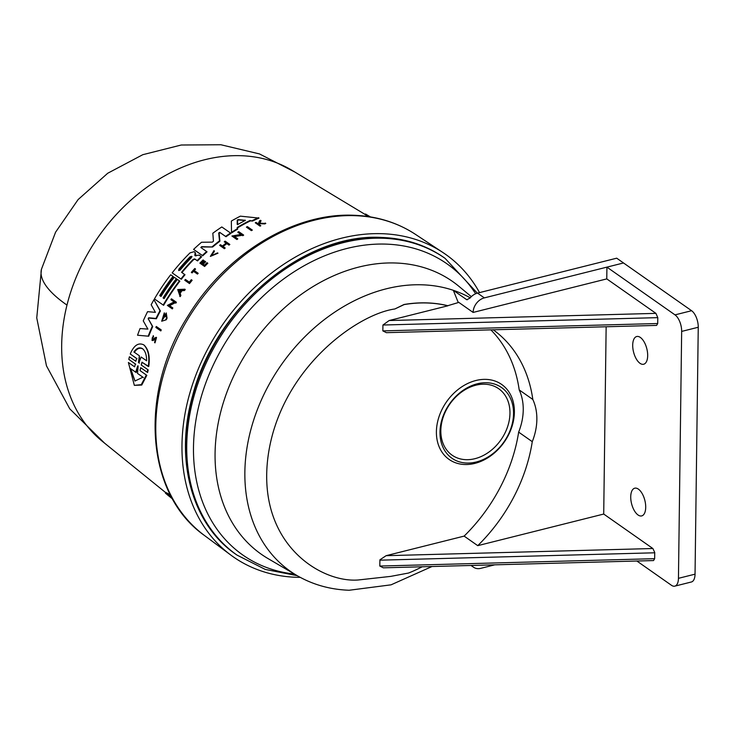 <?xml version="1.0" encoding="UTF-8"?>
<svg xmlns="http://www.w3.org/2000/svg" width="735" height="735" viewBox="0 0 735 735"><rect width="100%" height="100%" fill="white"/><g stroke="black" fill="none" stroke-linecap="round" stroke-linejoin="round"><path stroke-width="1.1" d="M364.918 214.326L292.172 170.437A165.623 127.247 125 0 0 66.977 305.089A165.623 127.247 125 0 0 102.239 441.257L165.531 492.478M422.202 566.777A150.363 115.524 125 0 1 408.568 573.034L390.689 576.387L358.211 579.988C320.368 582.919 256.469 543.174 268.073 456.224C279.98 369.236 356.686 314.268 394.851 308.976L404.011 304.501A150.363 115.524 -55 0 1 427.154 302.903A150.363 115.524 -55 0 1 447.799 305.696L458.815 302.397L473.12 312.43A12.991 9.978 -55 0 1 484.337 297.886L623.519 262.965L606.926 267.136L606.77 278.896L655.923 313.367L657.788 317.639L657.715 323.519L656.585 325.412L386.371 332.67L382.852 330.897L382.935 325.026L657.788 317.639M172.587 499.001L168.48 495.702A172.174 132.272 -55 0 1 165.375 493.084L165.559 492.376L168.232 493.644A172.293 132.374 125 0 0 171.347 496.741M144.161 345.193C148.589 349.492 150.124 356.585 148.764 366.489L142.425 362.502L141.322 364.174M141.249 365.029L148.204 369.916L147.616 372.507L141.157 368.024L140.119 369.604M140.045 370.587L146.816 375.346L141.754 385.048L134.33 385.351L128.395 362.502L134.67 366.857L135.323 363.917M135.745 364.266L128.818 359.406L129.397 356.806L135.865 361.298L136.554 358.377L130.27 354.013L130.573 353.213C134.147 345.202 138.529 342.409 143.738 344.844L144.611 345.533M137.004 358.744L130.27 354.013M143.738 344.844C148.222 349.235 149.738 356.447 148.268 366.499L142.425 362.502M154.8 338.403L153.303 339.919L151.943 340.195L152.356 340.535L153.716 340.259L155.204 338.743L154.8 338.403L155.774 338.219M156.537 337.558L154.984 342.859L154.571 342.519L155.737 338.183M152.384 339.248L156.188 337.273L154.571 342.519M195.565 255.615L199.066 255.091L201.197 256.588A172.946 132.87 125 0 0 197.136 260.603L194.674 258.895L195.069 259.216L193.581 259.675A172.027 132.162 125 0 0 181.949 272.575M219.131 233.289L218.718 232.949L219.783 232.379L220.206 232.719L219.131 233.289L219.903 241.209A172.293 132.374 125 0 0 212.645 246.997L201.923 246.978L201.225 247.824M142.507 348.656C145.254 350.935 146.623 354.987 146.632 360.812L141.148 357.008L138.952 362.824L138.437 362.465L139.384 355.786L133.899 351.973C136.591 348.068 139.466 346.966 142.507 348.656L142.866 348.932M137.62 366.122L137.996 365.773L138.134 366.489L137.509 373.417L142.948 377.193L134.937 381.024L130.27 368.391L135.709 372.167L137.62 366.122L138.07 366.499L136.177 372.553L130.27 368.391M142.939 349.015C139.898 347.315 137.032 348.427 134.34 352.341M244.957 220.105L244.893 220.629A172.67 132.658 125 0 0 238.03 224.359L237.185 224.34L237.212 220.105L238.131 219.609L245.205 220.316M191.642 256.294L191.376 257.673A172.486 132.52 125 0 0 180.167 270.03L178.66 270.553L178.871 269.139A172.376 132.438 -55 0 1 190.089 256.772L191.67 256.322M192.028 256.616L190.475 257.094A171.724 131.932 125 0 0 179.257 269.451L178.862 270.278M170.915 497.641L171.99 498.486A172.67 132.658 125 0 0 172.569 498.982M300.257 577.37A184.788 141.965 -55 0 1 230.818 555.072A184.788 141.965 -55 0 1 187.894 400.373A184.788 141.965 -55 0 1 442.975 252.555A184.788 141.965 -55 0 1 479.551 292.603M138.952 362.824L138.437 362.465L138.887 362.833L139.448 359.498L139.384 355.786M494.765 564.829L480.819 568.33A12.991 9.978 -55 0 1 477.961 568.651A12.991 9.978 -55 0 1 473.515 567.209A12.991 9.978 -55 0 1 471.714 565.454M466.743 463.05A43.19 33.185 -55 0 1 441.358 421.697A43.19 33.185 -55 0 1 486.772 382.751A43.19 33.185 -55 0 1 512.157 424.104A43.19 33.185 -55 0 1 466.743 463.05M464.786 464.511A45.791 35.179 -55 0 1 437.867 420.668A45.791 35.179 -55 0 1 486.01 379.379A45.791 35.179 -55 0 1 512.92 423.222A45.791 35.179 -55 0 1 464.786 464.511M465.99 459.678A40.59 31.192 125 0 0 508.666 423.075A40.59 31.192 125 0 0 484.806 384.212A40.59 31.192 125 0 0 442.13 420.815A40.59 31.192 125 0 0 465.99 459.678M493.213 329.804A150.363 115.524 125 0 1 532.82 399.463A56.182 43.163 -55 0 1 532.269 441.671A150.363 115.524 125 0 1 477.75 545.655L603.711 514.05L652.873 548.521L386.096 555.688L379.921 559.813L379.802 566.051L383.312 567.824L653.534 560.566L654.655 558.673L379.802 566.051M652.873 548.521L654.729 552.435L654.655 558.673M640.36 337.448A14.287 6.835 75.9 0 1 647.48 352.24A14.287 6.835 75.9 0 1 643.667 364.238A14.287 6.835 75.9 0 1 640.02 363.32A14.287 6.835 75.9 0 1 632.899 348.528A14.287 6.835 75.9 0 1 636.712 336.52A14.287 6.835 75.9 0 1 640.36 337.448M638.384 489.124A14.287 6.835 75.9 0 1 645.514 503.907A14.287 6.835 75.9 0 1 641.701 515.915A14.287 6.835 75.9 0 1 638.053 514.987A14.287 6.835 75.9 0 1 630.924 500.204A14.287 6.835 75.9 0 1 634.746 488.196A14.287 6.835 75.9 0 1 638.384 489.124M160.846 329.638L161.25 329.969A172.973 132.897 125 0 0 160.809 330.934L155.857 327.442A173.221 133.081 -55 0 1 156.289 326.478L160.846 329.638A173.625 133.393 -55 0 0 160.405 330.603L160.809 330.934M151.943 340.195L153.312 335.619L153.541 337.025L153.128 336.685C151.814 338.183 151.823 338.982 153.156 339.083M184.862 289.195L185.248 289.517A172.973 132.897 125 0 0 184.485 290.546L182.041 290.674A172.835 132.787 125 0 0 180.176 293.274L180.874 295.589A172.973 132.897 125 0 0 180.149 296.646L177.714 289.562L184.862 289.195A173.625 133.393 125 0 0 184.099 290.224L181.655 290.353A173.488 133.283 125 0 0 179.79 292.962L180.488 295.268A173.625 133.393 125 0 0 179.753 296.324M172.459 307.671L172.844 307.993A172.973 132.897 125 0 0 172.312 308.893L167.359 305.402L174.094 301.901L170.887 299.669A173.221 133.081 -55 0 1 171.448 298.796L176.005 301.966A173.625 133.393 125 0 0 175.454 302.838L174.856 302.425L169.151 305.374L172.459 307.671A173.625 133.393 -55 0 0 171.916 308.562L172.312 308.893M174.489 302.214L170.887 299.669M176.005 301.966L176.4 302.287A172.973 132.897 125 0 0 175.84 303.16L175.242 302.746L169.546 305.696M166.156 315.278A172.817 132.769 125 0 0 165.311 316.84L164.456 316.197A173.423 133.237 -55 0 1 166.229 312.945L167.056 318.209A172.973 132.897 125 0 0 166.229 319.789L161.7 321.232L164.291 312.844L164.585 314.47L162.371 319.697M148.709 336.217L137.546 335.233A172.174 132.272 125 0 1 140.054 328.545L147.9 329.096L143.251 320.873A172.174 132.272 -55 0 1 147.57 311.668L155.407 312.347L151.162 304.74A172.174 132.272 -55 0 1 153.955 299.742L160 310.685A172.946 132.87 125 0 0 155.967 318.448L148.672 317.768L148.534 319.256L152.724 326.56A172.293 132.374 125 0 0 148.709 336.217L137.546 335.233M153.955 299.742L160.395 311.006A172.293 132.374 125 0 0 156.371 318.779L149.076 318.099M160.129 295.865A171.724 131.932 125 0 1 173.386 276.7L173.001 276.378A172.376 132.429 125 0 0 159.715 295.58L161.002 296.481A172.486 132.52 -55 0 1 174.287 277.279L176.731 279.024A172.018 132.162 125 0 0 163.473 298.199M176.345 278.712A172.67 132.658 125 0 0 163.069 297.914L164.098 298.63A172.762 132.732 -55 0 1 177.374 279.429L179.836 281.183A172.293 132.374 125 0 0 163.602 305.319L154.442 298.906A172.174 132.272 -55 0 1 170.676 274.771L173.001 276.378M252.335 230.101A172.955 132.879 125 0 0 251.37 230.634L246.4 227.124A173.203 133.063 -55 0 1 247.364 226.591L252.335 230.101M191.752 279.989L192.138 280.311A172.955 132.879 125 0 0 189.483 283.581L184.751 280.246A173.221 133.081 -55 0 1 185.413 279.429L189.318 282.139A173.57 133.347 125 0 1 191.321 279.695L191.752 279.989A173.607 133.375 -55 0 0 189.097 283.26L189.483 283.581M197.788 272.997L198.174 273.319A172.955 132.879 125 0 0 197.485 274.091L193.516 271.334A172.606 132.603 125 0 0 192.092 272.933L191.339 272.363A173.221 133.081 -55 0 1 194.793 268.505L195.161 268.762A173.249 133.108 125 0 0 193.82 270.241L197.788 272.997A173.607 133.375 125 0 0 197.099 273.769L193.121 271.013A173.249 133.108 125 0 0 191.706 272.612L191.339 272.363M195.161 268.762L195.547 269.083A172.606 132.603 125 0 0 194.233 270.526M214.041 250.543L211.055 255.808L217.588 252.877L210.357 256.405L214.041 250.543L214.39 251.48L211.147 255.752M217.588 252.877L217.983 253.208L210.357 256.405M260.576 220.298L259.29 223.201L265.794 223.458A172.955 132.879 125 0 0 264.765 223.918L259.106 223.642L258.821 224.322L260.806 225.755A172.955 132.879 125 0 0 260.034 226.132L255.275 222.769A173.221 133.081 -55 0 1 256.046 222.402L257.7 223.55A173.368 133.2 -55 0 1 258.527 223.155L259.574 220.748A173.221 133.081 -55 0 1 260.576 220.298L261.044 220.684L259.749 223.587M259.565 224.028L259.28 224.708M207.426 262.955L207.821 263.277A172.955 132.879 125 0 0 204.615 266.474L199.883 263.139A173.221 133.081 -55 0 1 203.09 259.942L203.457 260.19A173.249 133.108 125 0 0 200.912 262.717L202.208 263.617A173.368 133.191 -55 0 1 204.753 261.09L205.276 261.458A173.414 133.228 125 0 0 202.741 263.984L204.505 265.216A173.57 133.347 -55 0 1 207.04 262.689L207.426 262.955A173.607 133.375 125 0 0 204.22 266.153L204.615 266.474M203.457 260.19L203.852 260.512A172.606 132.603 125 0 0 201.335 263.011M205.276 261.458L205.671 261.779A172.762 132.732 125 0 0 203.163 264.278M228.989 245.123L228.576 244.783A173.607 133.375 -55 0 1 229.43 244.149L229.844 244.489A172.955 132.879 125 0 0 228.989 245.123L226.849 243.634A172.762 132.732 125 0 0 223.091 246.51M226.849 243.634L226.435 243.294A173.414 133.228 125 0 0 222.65 246.207L225.195 248.026A172.955 132.879 125 0 0 224.368 248.687L219.636 245.343A173.221 133.081 -55 0 1 220.463 244.691L222.393 246.023A173.396 133.21 -55 0 1 226.178 243.12L224.258 241.778A173.221 133.081 -55 0 1 225.112 241.144L229.43 244.149M226.591 243.46L224.258 241.778M237.359 238.563L237.782 238.912A172.955 132.879 125 0 0 236.881 239.509L231.92 236.008L240.97 234.419L237.782 232.205A173.203 133.063 -55 0 1 238.7 231.635L243.239 234.777A173.607 133.375 125 0 0 242.32 235.356L241.732 234.943L234.07 236.284L237.359 238.563A173.607 133.375 125 0 0 236.468 239.169L231.92 236.008M241.402 234.768L237.782 232.205M243.239 234.777L243.671 235.136A172.955 132.879 125 0 0 242.743 235.705L242.155 235.292L234.493 236.624M237.644 227.795L237.671 229.127A172.293 132.374 125 0 0 231.948 232.71L231.525 232.361A172.946 132.87 -55 0 1 237.24 228.769L237.212 227.437L237.644 227.795A172.201 132.3 125 0 1 250.396 220.877L249.937 220.509A172.854 132.796 125 0 0 237.212 227.437M231.525 232.361L231.341 221.06A172.174 132.272 -55 0 1 240.373 216.154L259.005 218.093A172.293 132.374 125 0 0 252.537 221.06L250.396 220.877M193.581 259.675L193.186 259.354A172.67 132.658 125 0 0 181.536 272.29L185 274.743A172.293 132.374 125 0 0 181.334 279.272L172.174 272.86A172.174 132.272 -55 0 1 189.979 252.895L194.15 251.673L195.152 252.371L194.803 255.403L195.96 255.936M195.152 252.371L195.749 254.246L195.198 255.725M201.197 256.588L201.592 256.91A172.293 132.374 125 0 0 197.522 260.925L195.069 259.216M202.759 255.798L202.364 255.477A172.946 132.87 -55 0 1 206.636 251.526L207.031 251.857A172.293 132.374 125 0 0 202.759 255.798L193.599 249.385A172.174 132.272 -55 0 1 201.537 242.247L212.323 242.137L213.444 241.245L212.828 233.234A172.174 132.272 -55 0 1 221.805 226.959L230.533 233.013A172.946 132.87 125 0 0 225.581 236.404L219.783 232.379M230.533 233.013L230.955 233.362A172.293 132.374 125 0 0 225.994 236.743L220.206 232.719M368.152 216.549L364.845 214.372L365.525 214.004L369.925 216.623M147.616 372.507L141.157 368.024M147.753 369.54L147.165 372.13M141.285 365.056L141.984 362.135M135.286 363.889L128.818 359.406M146.357 374.96L141.267 384.653L134.33 385.351M140.082 370.605L140.697 367.647M160.405 330.603L155.857 327.442M153.312 335.619L153.128 336.685M171.916 308.562L167.359 305.402M166.229 319.789L161.7 321.232M167.056 318.209L166.661 317.887A173.625 133.393 125 0 0 165.834 319.459M166.229 312.945L166.661 317.887M165.311 316.84L164.456 316.197M164.291 312.844L162.389 319.964L165.926 314.644A173.46 133.265 125 0 0 164.916 316.519M152.724 326.56L152.32 326.221A172.946 132.87 125 0 0 148.295 335.877M148.534 319.256L152.32 326.221M148.139 318.926L148.672 317.768M163.602 305.319L154.442 298.906M179.45 280.871A172.946 132.87 125 0 0 163.207 304.997M251.37 230.634L246.4 227.124M251.894 229.733A173.607 133.375 125 0 0 250.929 230.266M189.097 283.26L184.751 280.246M260.034 226.132L255.275 222.769M260.346 225.379A173.607 133.375 125 0 0 259.574 225.755M264.765 223.918L259.106 223.642M265.326 223.072A173.607 133.375 125 0 0 264.297 223.532M204.22 266.153L199.883 263.139M224.368 248.687L219.636 245.343M224.791 247.695A173.607 133.375 125 0 0 223.964 248.347M228.576 244.783L226.435 243.294M252.537 221.06L249.937 220.509M258.536 217.698A172.946 132.87 125 0 0 252.077 220.684M193.186 259.354L194.674 258.895M181.334 279.272L172.174 272.86M184.614 274.421A172.946 132.87 125 0 0 180.939 278.951M200.811 247.484L206.636 251.526M200.83 247.493L201.923 246.978M212.645 246.997L201.528 246.657M219.903 241.209L219.499 240.869A172.946 132.87 125 0 0 212.25 246.666M218.718 232.949L219.499 240.869M202.364 255.477L193.599 249.385M369.935 216.825L365.525 214.004M168.232 493.644L168.049 494.379A172.946 132.87 125 0 0 172.312 498.541M165.375 493.084L168.049 494.379M137.996 365.773L138.134 366.489M179.055 290.49L181.242 290.371A173.46 133.265 125 0 0 179.671 292.567L179.441 290.812L180.057 292.888M245.15 220.169L244.893 220.629M238.03 224.359L237.396 224.515M370.366 216.899L369.328 216.228M170.906 497.659L170.244 497.126M143.417 377.579L137.509 373.417M135.709 372.167L136.177 372.553M130.738 368.777L135.01 381.052M138.887 362.833L139.402 363.191M181.628 290.692L179.441 290.812M245.407 220.482L238.572 219.976L237.653 220.472L237.625 224.699M458.263 302.535L453.33 290.316A163.831 125.869 -55 0 1 470.235 297.813M431.987 566.52L391.057 584.83L349.153 590.251C330.134 589.571 312.733 584.665 296.958 575.523A163.831 125.869 -55 0 1 260.365 402.275A163.831 125.869 -55 0 1 422.34 284.812A163.831 125.869 -55 0 1 453.33 290.316L466.504 299.549A163.831 125.869 -55 0 1 467.194 299.788M623.519 262.965L616.711 258.187L477.529 293.109A12.991 9.978 125 0 0 470.069 298.006L466.835 299.724M404.011 304.501L404.131 304.584A150.363 115.524 -55 0 1 447.918 305.788L447.799 305.696M394.851 308.976L404.131 304.584M386.096 555.688L464.134 536.109A150.363 115.524 125 0 0 518.653 432.125A56.182 43.163 125 0 0 519.204 389.917A150.363 115.524 125 0 0 490.861 329.859M655.923 313.367L389.155 320.534L382.935 325.026M389.155 320.534L447.918 305.788M473.12 312.43L606.77 278.896M532.82 399.463L519.204 389.917M532.269 441.671L518.653 432.125M477.75 545.655L464.134 536.109M636.85 561.016L671.487 585.308A12.991 6.22 -104.1 0 0 674.803 586.144A12.991 6.22 -104.1 0 0 678.451 578.326L681.657 331.411A12.991 6.22 -104.1 0 0 675.006 314.874L606.926 267.136M606.145 326.763L603.711 514.05M674.803 586.144L691.396 581.982A12.991 6.22 -104.1 0 0 695.044 574.164L698.25 327.25A12.991 6.22 -104.1 0 0 691.598 310.712L623.519 262.974M66.977 305.089A165.623 47.472 -166 0 1 41.445 269.249L55.575 232.205L78.103 199.58L107.733 173.239L142.783 154.699L181.233 145.016L220.886 144.749L259.464 153.918L294.753 171.999M415.523 234.401C397.332 222.494 376.752 216.108 353.774 215.272C293.871 212.452 226.003 253.897 188.426 315.416C138.649 392.288 145.172 493.791 204.394 535.438A183.888 141.276 -55 0 1 161.672 381.502A183.888 141.276 -55 0 1 354.996 215.677A183.888 141.276 -55 0 1 415.523 234.401L442.975 252.555M382.007 237.543A181.214 139.227 -55 0 1 444.059 257.636C425.969 245.058 405.196 238.333 381.75 237.451C304.419 232.664 214.987 307.579 192.607 395.696C174.305 459.715 191.89 524.395 235.953 554.365A181.214 139.227 -55 0 1 205.148 362.337A181.214 139.227 -55 0 1 382.007 237.543M294.505 574.081A177.824 136.618 -55 0 1 200.554 399.224A177.824 136.618 -55 0 1 386.114 244.121A177.824 136.618 -55 0 1 475.646 293.752M235.953 554.365L236.982 555.081A181.214 139.227 -55 0 1 206.167 363.053A181.214 139.227 -55 0 1 383.027 238.259A181.214 139.227 -55 0 1 445.079 258.352L477.337 293.164M296.958 575.523L268.045 558.582A166.579 127.982 -55 0 1 230.827 382.439A166.579 127.982 -55 0 1 395.522 263.001A166.579 127.982 -55 0 1 458.962 286.365L471.337 296.655M477.529 293.109L484.337 297.886M657.715 323.519L382.852 330.897M379.876 560.18L654.738 552.793M678.451 578.326L695.044 574.164M698.25 327.25L681.657 331.411M675.006 314.874L691.598 310.712M104.581 443.15L69.751 408.825L46.47 365.837L36.75 317.915L41.445 269.249M204.394 535.438L230.818 555.072M444.059 257.636L445.079 258.352M297.216 575.67L265.28 569.423L236.982 555.081M473.515 567.209L471.034 565.472"/></g></svg>
